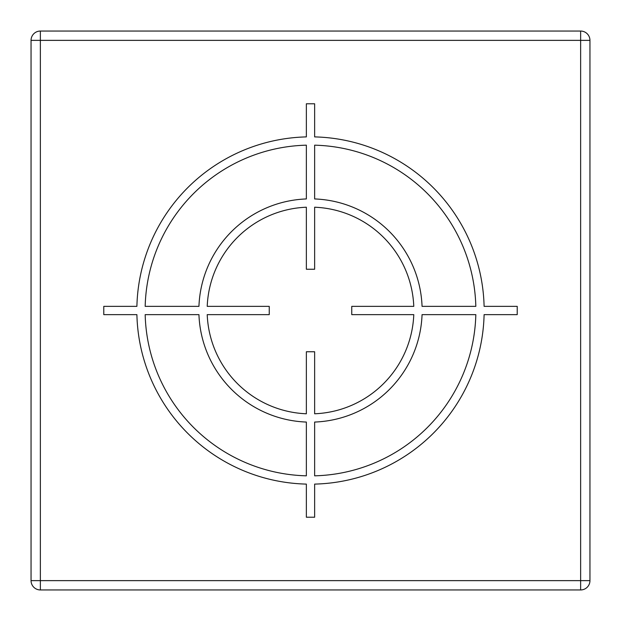 <?xml version="1.0" encoding="UTF-8"?>
<svg xmlns="http://www.w3.org/2000/svg" width="621" height="621" viewBox="0 0 621 621"><rect width="100%" height="100%" fill="white"/><g stroke="black" fill="none" stroke-linecap="round" stroke-linejoin="round"><path stroke-width="0.93" d="M40.365 31.05L40.365 40.365L31.05 40.365A9.315 9.315 0 0 1 40.365 31.05L580.635 31.05A9.315 9.315 0 0 1 589.95 40.365L589.95 580.635A9.315 9.315 0 0 1 580.635 589.95L40.365 589.95A9.315 9.315 0 0 1 31.05 580.635L40.365 580.635L40.365 589.95M31.05 40.365L31.05 580.635M589.95 40.365L580.635 40.365L580.635 589.95A9.315 9.315 0 0 0 589.95 580.635L40.365 580.635L40.365 40.365L580.635 40.365L580.635 31.05M306.363 103.777L306.363 136.899A173.647 173.647 0 0 0 136.899 306.363L103.777 306.363L103.777 314.637L136.899 314.637A173.647 173.647 0 0 0 306.363 484.101L306.363 517.223L314.637 517.223L314.637 484.101A173.647 173.647 0 0 0 484.101 314.637L517.223 314.637L517.223 306.363L484.101 306.363A173.647 173.647 0 0 0 314.637 136.899L314.637 103.777L306.363 103.777M475.826 306.363A165.38 165.38 0 0 0 314.637 145.174L314.637 198.945A111.633 111.633 0 0 1 422.055 306.363L475.826 306.363M413.78 306.363A103.358 103.358 0 0 0 314.637 207.22L314.637 269.242L306.363 269.242L306.363 207.22A103.358 103.358 0 0 0 207.22 306.363L269.242 306.363L269.242 314.637L207.22 314.637A103.358 103.358 0 0 0 306.363 413.78L306.363 351.758L314.637 351.758L314.637 413.78A103.358 103.358 0 0 0 413.78 314.637L351.758 314.637L351.758 306.363L413.78 306.363M314.637 475.826L314.637 422.055A111.633 111.633 0 0 0 422.055 314.637L475.826 314.637A165.38 165.38 0 0 1 314.637 475.826M145.174 314.637A165.38 165.38 0 0 0 306.363 475.826L306.363 422.055A111.633 111.633 0 0 1 198.945 314.637L145.174 314.637M306.363 145.174L306.363 198.945A111.633 111.633 0 0 0 198.945 306.363L145.174 306.363A165.38 165.38 0 0 1 306.363 145.174"/></g></svg>
